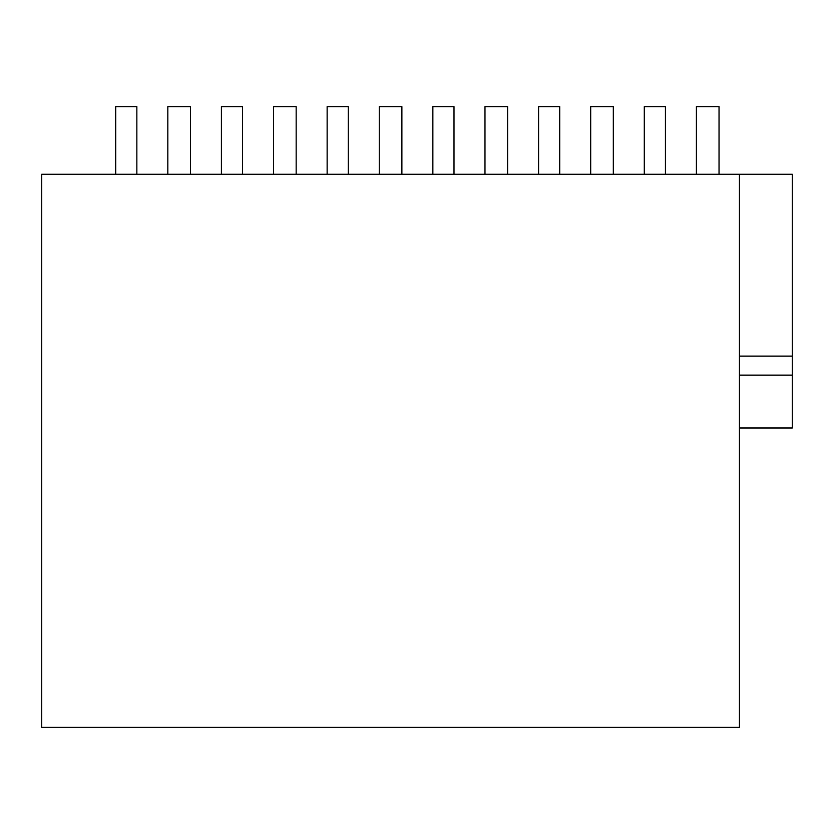 <?xml version="1.0" encoding="UTF-8"?>
<svg xmlns="http://www.w3.org/2000/svg" width="834" height="834" viewBox="0 0 834 834"><rect width="100%" height="100%" fill="white"/><g stroke="black" fill="none" stroke-linecap="round" stroke-linejoin="round"><path stroke-width="1.25" d="M739.445 174.275L739.445 727.394L41.7 727.394L41.7 174.275L792.3 174.275L792.3 356.108L739.445 356.108M739.445 427.998L792.3 427.998L792.3 356.108M792.3 375.133L739.445 375.133M167.822 174.275L167.822 106.606L190.444 106.606L190.444 174.275M273.542 174.275L273.542 106.606L296.164 106.606L296.164 174.275M379.262 174.275L379.262 106.606L401.884 106.606L401.884 174.275M484.981 174.275L484.981 106.606L507.604 106.606L507.604 174.275M590.691 174.275L590.691 106.606L613.324 106.606L613.324 174.275M696.411 174.275L696.411 106.606L719.033 106.606L719.033 174.275M136.849 174.275L136.849 106.606L115.707 106.606L115.707 174.275M242.569 174.275L242.569 106.606L221.417 106.606L221.417 174.275M348.278 174.275L348.278 106.606L327.137 106.606L327.137 174.275M453.998 174.275L453.998 106.606L432.856 106.606L432.856 174.275M559.718 174.275L559.718 106.606L538.576 106.606L538.576 174.275M665.438 174.275L665.438 106.606L644.296 106.606L644.296 174.275"/></g></svg>
